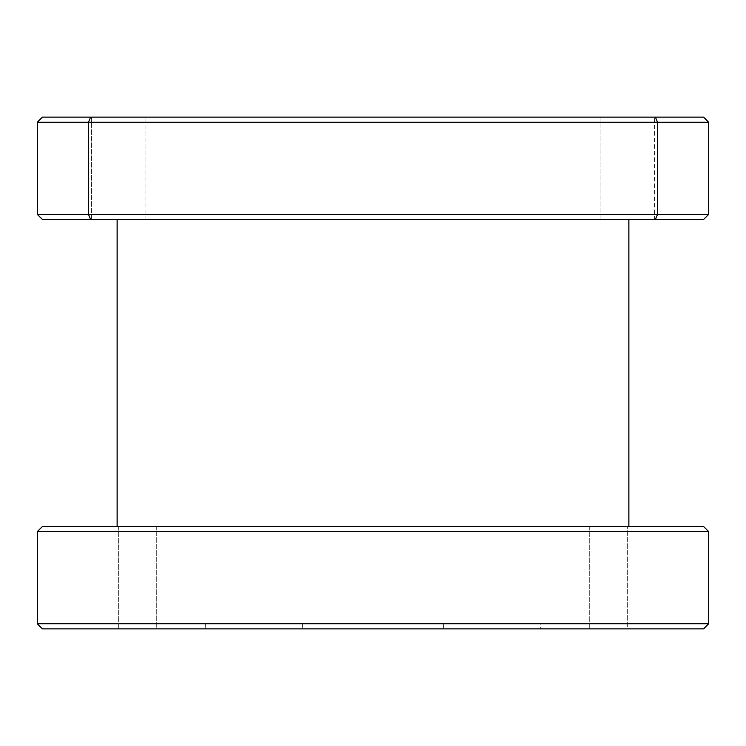 <?xml version="1.0" encoding="UTF-8"?>
<svg xmlns="http://www.w3.org/2000/svg" width="746" height="746" viewBox="0 0 746 746"><rect width="100%" height="100%" fill="white"/><g stroke="black" fill="none" stroke-linecap="round" stroke-linejoin="round"><path stroke-width="0.56" stroke-dasharray="3.73 2.8" d="M600.082 219.483L600.082 117.131L654.587 117.131L600.082 117.131L654.587 117.131L600.082 117.131L600.082 219.483L654.587 219.483L654.587 117.131L654.587 219.483L600.082 219.483M91.413 219.483L91.413 117.131L145.918 117.131L91.413 117.131L145.918 117.131L91.413 117.131L91.413 219.483L145.918 219.483L145.918 117.131L145.918 219.483L91.413 219.483M549.037 117.131L196.963 117.131L549.037 117.131L549.037 122.251L196.963 122.251L549.037 122.251M196.963 117.131L196.963 122.251M156.278 628.869L42.419 628.869L156.278 628.869L42.419 628.869L156.278 628.869L156.278 526.517L42.419 526.517L156.278 526.517L156.278 628.869M156.278 526.517L42.419 526.517L156.278 526.517M628.869 526.517L117.131 526.517L628.869 526.517M117.131 219.483L628.869 219.483L117.131 219.483M708.7 531.637L703.581 526.517L708.7 531.637L703.581 526.517L708.7 531.637L703.581 526.517L42.419 526.517L37.3 531.637L708.7 531.637L708.7 623.749L37.3 623.749L42.419 628.869L703.581 628.869L589.722 628.869L703.581 628.869L708.7 623.749L703.581 628.869L708.7 623.749L703.581 628.869L708.7 623.749L708.7 531.637L708.7 623.749M37.3 531.637L42.419 526.517L37.3 531.637L42.419 526.517L37.3 531.637L37.3 623.749L42.419 628.869L37.3 623.749L42.419 628.869L37.3 623.749L37.3 531.637L37.3 623.749M627.33 628.869L589.722 628.869L627.33 628.869L627.33 526.517L627.33 628.869M205.663 628.869L302.382 628.869L205.663 628.869L205.663 623.749L205.663 628.869M443.618 628.869L302.382 628.869L540.337 628.869L443.618 628.869L443.618 623.749L540.337 623.749L540.337 628.869L540.337 623.749L205.663 623.749L443.618 623.749L443.618 628.869M708.7 214.363L708.7 122.251L703.581 117.131L42.419 117.131L37.3 122.251L37.3 214.363L42.419 219.483L703.581 219.483L708.7 214.363L88.476 214.363L88.476 122.251L657.524 122.251L657.524 214.363L655.408 219.483M655.408 117.131L657.524 122.251L708.7 122.251M37.3 122.251L88.476 122.251L90.592 117.131M90.592 219.483L88.476 214.363L37.3 214.363M118.67 526.517L118.67 628.869L118.67 526.517M302.382 623.749L302.382 628.869L302.382 623.749M589.722 526.517L589.722 628.869L589.722 526.517"/><path stroke-width="1.12" d="M628.869 526.517L628.869 219.483M117.131 526.517L117.131 219.483M37.3 531.637L37.3 623.749L708.7 623.749L708.7 531.637L37.3 531.637L42.419 526.517L703.581 526.517L708.7 531.637M708.7 623.749L703.581 628.869L42.419 628.869L37.3 623.749M708.7 122.251L708.7 214.363L657.524 214.363L657.524 122.251L88.476 122.251L88.476 214.363L657.524 214.363L655.408 219.483L42.419 219.483L37.3 214.363L37.3 122.251L88.476 122.251L90.592 117.131L703.581 117.131L708.7 122.251L657.524 122.251L655.408 117.131M708.7 214.363L703.581 219.483L655.408 219.483M37.3 122.251L42.419 117.131L90.592 117.131M37.3 214.363L88.476 214.363L90.592 219.483"/></g></svg>
